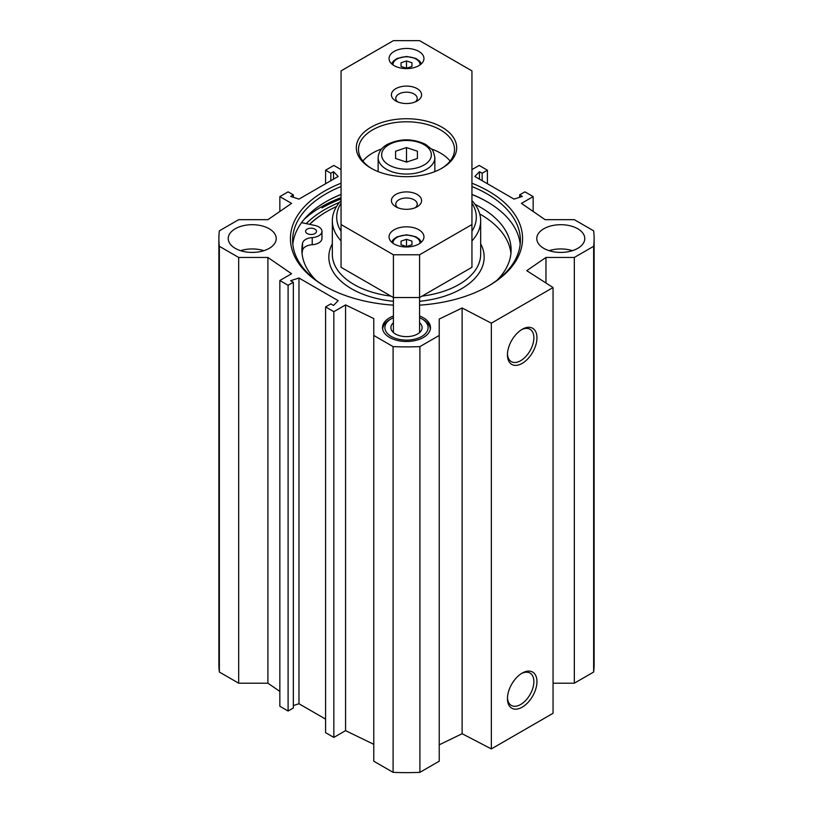 <?xml version="1.0" encoding="UTF-8"?>
<svg xmlns="http://www.w3.org/2000/svg" width="813" height="813" viewBox="0 0 813 813"><rect width="100%" height="100%" fill="white"/><g stroke="black" fill="none" stroke-linecap="round" stroke-linejoin="round"><path stroke-width="1.22" d="M419.589 316.013A23.994 13.851 180 0 1 430.494 327.629A23.994 13.851 180 0 1 415.687 340.434A23.994 13.851 180 0 1 389.529 337.425A23.994 13.851 180 0 1 382.506 327.629A23.994 13.851 180 0 1 393.411 316.013M263.879 250.678A23.994 13.851 0 0 0 240.577 250.678M235.262 248.361A23.994 13.851 180 0 1 228.229 238.565A23.994 13.851 180 0 1 252.233 224.703A23.994 13.851 180 0 1 276.227 238.565A23.994 13.851 180 0 1 261.42 251.359A23.994 13.851 180 0 1 235.262 248.361M572.423 250.678A23.994 13.851 0 0 0 549.121 250.678M543.795 248.361A23.994 13.851 180 0 1 536.773 238.565A23.994 13.851 180 0 1 560.767 224.703A23.994 13.851 180 0 1 584.771 238.565A23.994 13.851 180 0 1 569.954 251.359A23.994 13.851 180 0 1 543.795 248.361M553.053 683.194L574.324 683.194L593.642 672.046A187.62 108.322 0 0 0 594.12 664.302L594.12 238.565A187.62 108.322 180 0 1 593.642 246.298L574.324 257.457L545.96 257.457L526.743 270.678L553.053 287.548L491.347 323.178L462.119 307.985L439.223 319.072L439.223 335.454L419.904 346.612A187.62 108.322 180 0 1 393.096 346.612L373.777 335.454L373.777 761.192L393.096 772.35A187.62 108.322 0 0 0 419.904 772.35L439.223 761.192L439.223 335.454M439.223 744.82L462.119 733.722L491.347 748.915L553.053 713.286L553.053 287.548M373.777 744.322L345.566 730.653L333.838 737.421L325.586 732.665L325.586 306.918L333.838 311.684L345.566 304.916L373.777 318.584L373.777 335.454M325.586 719.119L298.971 703.763L293.341 705.562M293.341 282.253L293.341 707.991L288.097 711.019L279.845 706.253L279.845 280.515L288.097 285.282L293.341 282.253L290.648 280.688L298.971 278.016L338.157 300.637L333.533 305.454L330.83 303.889L325.586 306.918M279.845 691.416L267.904 683.194L238.676 683.194L238.676 257.457L219.358 246.298A187.62 108.322 180 0 1 218.88 238.565A187.62 108.322 180 0 1 219.358 230.821L238.676 219.673L267.904 219.673L291.572 203.382L279.845 196.614L288.097 191.848L293.341 194.876L290.648 196.431L298.971 199.104L338.157 176.482L333.533 171.675L330.83 173.23L325.586 170.202L333.838 165.435L341.054 169.602M218.88 238.565L218.88 664.302A187.62 108.322 0 0 0 219.358 672.046L238.676 683.194M325.515 201.959A115.192 66.503 180 0 1 341.054 194.52M471.947 194.52A115.192 66.503 180 0 1 487.485 201.959M341.054 194.378A113.881 65.751 0 0 0 325.972 201.685A113.881 65.751 0 0 0 325.972 201.695A113.881 65.751 0 0 0 292.822 244.266M520.178 244.266A113.881 65.751 0 0 0 487.028 201.695A113.881 65.751 0 0 0 471.947 194.378M325.21 286.389A113.881 65.751 180 0 1 292.619 240.343A113.881 65.751 180 0 1 325.972 193.85A113.881 65.751 180 0 1 341.054 186.533M471.947 186.533A113.881 65.751 180 0 1 520.381 240.343A113.881 65.751 180 0 1 487.79 286.389M339.468 202.407A115.527 66.696 0 0 0 324.804 209.571A115.527 66.696 0 0 0 306.206 223.626M341.054 183.22A116.066 67.012 0 0 0 324.428 191.177A116.066 67.012 0 0 0 324.428 285.942A116.066 67.012 0 0 0 393.411 305.149M419.589 305.149A116.066 67.012 0 0 0 488.572 285.942A116.066 67.012 0 0 0 471.947 183.22M238.676 257.457L267.904 257.457L291.572 273.747L279.845 280.515M471.947 169.602L479.162 165.435L487.414 170.202L482.17 173.23L479.467 171.675L474.843 176.482L514.029 199.104L522.353 196.431L519.659 194.876L524.903 191.848L533.155 196.614L521.428 203.382L545.096 219.673L574.324 219.673L593.642 230.821A187.62 108.322 180 0 1 594.12 238.565M521.407 673.571A18.689 10.793 -60 0 1 530.005 673.052A18.689 10.793 -60 0 1 530.005 694.637A18.689 10.793 -60 0 1 511.316 705.43A18.689 10.793 -60 0 1 507.464 697.727M507.444 698.652A20.874 12.053 120 0 0 522.2 707.168A20.874 12.053 120 0 0 536.956 681.609A20.874 12.053 120 0 0 522.2 673.093A20.874 12.053 120 0 0 507.444 698.652M491.347 748.915L491.347 323.178M507.444 354.854A20.874 12.053 120 0 0 522.2 363.37A20.874 12.053 120 0 0 536.956 337.812A20.874 12.053 120 0 0 522.2 329.295A20.874 12.053 120 0 0 507.444 354.854M521.407 329.773A18.689 10.793 -60 0 1 530.005 329.255A18.689 10.793 -60 0 1 530.005 350.84A18.689 10.793 -60 0 1 511.316 361.622A18.689 10.793 -60 0 1 507.464 353.929M479.467 171.675L479.467 179.155M482.17 173.23L482.17 180.71M487.414 170.202L487.414 183.738M533.155 196.614L533.155 211.451M519.659 194.876L519.659 197.305M298.971 278.016L298.971 703.763M288.097 285.282L288.097 711.019M267.904 257.457L267.904 683.194M345.566 304.916L345.566 730.653M333.838 311.684L333.838 737.421M219.358 672.046L219.358 246.298M593.642 672.046L593.642 246.298M574.324 683.194L574.324 257.457M545.96 282.995L545.96 257.457M462.119 733.722L462.119 307.985M419.904 772.35L419.904 346.612M393.096 772.35L393.096 346.612M279.845 211.451L279.845 196.614M293.341 197.305L293.341 194.876M333.533 179.155L333.533 171.675M330.83 180.71L330.83 173.23M325.586 183.738L325.586 170.202M430.28 329.499A23.78 13.73 0 0 0 430.28 329.407A23.78 13.73 0 0 0 423.319 319.702L421.774 318.808A21.595 12.469 180 0 1 421.774 336.45A21.595 12.469 180 0 1 391.226 336.45A21.595 12.469 180 0 1 391.226 318.808A21.595 12.469 180 0 1 393.411 317.71M391.226 318.808L389.681 319.702A23.78 13.73 0 0 0 382.72 329.407A23.78 13.73 0 0 0 382.72 329.499M393.411 322.72A15.61 9.014 0 0 0 392.252 331.308A15.61 9.014 0 0 0 395.464 334.001A15.61 9.014 0 0 0 420.748 331.308A15.61 9.014 0 0 0 419.589 322.72M419.589 317.71A21.595 12.469 180 0 1 421.774 318.808M411.957 241.136L411.957 244.764L406.5 246.583L401.043 244.764L401.043 241.136L406.5 239.317L411.957 241.136L411.957 244.764M406.5 246.583L406.5 239.317M401.043 244.764L401.043 241.136M411.957 62.774L411.957 66.412L406.5 68.231L401.043 66.412L401.043 62.774L406.5 60.955L411.957 62.774L411.957 66.412M406.5 68.231L406.5 60.955M401.043 66.412L401.043 62.774M417.404 151.208L417.404 158.474L406.5 162.112L395.596 158.474L395.596 151.208L406.5 147.57L417.404 151.208L417.404 158.474M434.864 157.692C433.817 152.387 432.648 149.48 431.368 148.972L425.606 144.389C412.994 138.393 400.331 138.352 387.608 144.267C381.683 147.448 378.523 151.919 378.136 157.692A28.364 16.372 0 0 0 406.5 174.063A28.364 16.372 0 0 0 434.864 157.692L434.864 171.614M407.598 161.746L406.5 161.106L405.402 161.746M406.5 161.106L406.5 147.57M395.596 158.474L395.596 151.208M450.107 161.076A47.997 27.713 0 0 0 431.347 148.942M381.653 148.942A47.997 27.713 0 0 0 362.893 161.076M471.947 224.551L471.947 267.304L419.589 297.528L393.411 297.528L341.054 267.304L341.054 70.883L393.411 40.65L419.589 40.65L471.947 70.883L471.947 224.551L419.589 254.774L393.411 254.774L341.054 224.551M406.5 246.969A17.449 10.081 180 0 1 389.051 236.888A17.449 10.081 180 0 1 406.5 226.817A17.449 10.081 180 0 1 423.949 236.888A17.449 10.081 180 0 1 406.5 246.969M406.5 68.617A17.449 10.081 180 0 1 389.051 58.536A17.449 10.081 180 0 1 406.5 48.455A17.449 10.081 180 0 1 423.949 58.536A17.449 10.081 180 0 1 406.5 68.617M397.638 207.671A10.732 6.189 180 0 1 395.768 204.175A10.732 6.189 180 0 1 406.5 197.986A10.732 6.189 180 0 1 417.232 204.175A10.732 6.189 180 0 1 415.362 207.671M397.638 101.859A10.732 6.189 180 0 1 395.768 98.373A10.732 6.189 180 0 1 406.5 92.184A10.732 6.189 180 0 1 417.232 98.373A10.732 6.189 180 0 1 415.362 101.859M406.5 103.525A15.091 8.709 0 0 0 417.171 100.975A15.091 8.709 0 0 0 417.171 88.647A15.091 8.709 0 0 0 395.829 88.647A15.091 8.709 0 0 0 395.829 100.975A15.091 8.709 0 0 0 406.5 103.525M406.5 209.327A15.091 8.709 0 0 0 417.171 206.776A15.091 8.709 0 0 0 417.171 194.459A15.091 8.709 0 0 0 395.829 194.459A15.091 8.709 0 0 0 395.829 206.776A15.091 8.709 0 0 0 406.5 209.327M406.5 176.685A50.182 28.973 0 0 0 441.977 168.2A50.182 28.973 0 0 0 441.977 127.224A50.182 28.973 0 0 0 371.023 127.224A50.182 28.973 0 0 0 371.023 168.2A50.182 28.973 0 0 0 406.5 176.685M371.805 168.647A47.997 27.713 180 0 1 358.503 149.501A47.997 27.713 180 0 1 406.5 121.787A47.997 27.713 180 0 1 454.497 149.501A47.997 27.713 180 0 1 441.195 168.647M419.589 332.537L419.589 254.774M393.411 332.537L393.411 254.774M471.947 231.217A69.816 40.304 0 0 0 471.947 203.159M341.054 203.159A69.816 40.304 0 0 0 341.054 231.217M471.947 240.902A74.176 42.825 0 0 0 480.676 220.75A74.176 42.825 0 0 0 471.947 200.598M341.054 200.598A74.176 42.825 0 0 0 332.324 220.75A74.176 42.825 0 0 0 341.054 240.902M336.562 206.482A112.143 64.745 0 0 0 327.202 211.309A112.143 64.745 0 0 0 309.733 224.368M301.552 222.66L314.763 225.425A10.904 6.301 180 0 1 321.958 231.339L321.958 238.463A10.904 6.301 180 0 1 312.222 244.723A10.904 6.301 0 0 0 302.558 250.282A104.613 60.396 0 0 0 302.07 253.524M510.93 253.524A104.613 60.396 0 0 0 479.741 213.961M326.897 211.492A113.007 65.243 0 0 0 326.592 211.665A113.007 65.243 0 0 0 309.499 224.317M321.958 231.339A10.904 6.301 180 0 1 312.222 237.599A10.904 6.301 0 0 0 302.558 243.158A104.613 60.396 0 0 0 301.887 249.967A104.613 60.396 0 0 0 315.993 280.251M497.007 280.251A104.613 60.396 0 0 0 511.113 249.967A104.613 60.396 0 0 0 474.995 204.317M307.192 233.565A5.457 3.15 180 0 1 305.597 231.339A5.457 3.15 180 0 1 311.044 228.189A5.457 3.15 180 0 1 316.501 231.339A5.457 3.15 180 0 1 313.137 234.246A5.457 3.15 180 0 1 307.192 233.565M321.958 207.925A119.552 69.024 180 0 1 341.054 198.972M304.032 219.49A120.426 69.532 180 0 1 321.348 206.858A120.426 69.532 180 0 1 341.054 197.661M392.984 243.27A13.526 7.805 180 0 1 406.226 235.14A13.526 7.805 180 0 1 420.026 242.945A13.526 7.805 180 0 1 420.016 243.27M392.984 64.908A13.526 7.805 180 0 1 406.226 56.788A13.526 7.805 180 0 1 420.026 64.593A13.526 7.805 180 0 1 420.016 64.908M431.368 154.836A24.868 14.36 180 0 1 394.061 167.275A24.868 14.36 180 0 1 394.061 142.407A24.868 14.36 180 0 1 431.368 154.836M422.049 296.115A74.176 42.825 0 0 0 458.949 284.52A74.176 42.825 0 0 0 480.676 254.235L480.676 220.75M332.324 220.75L332.324 254.235A74.176 42.825 0 0 0 390.951 296.115M419.589 301.288A77.672 44.837 0 0 0 461.418 288.798A77.672 44.837 0 0 0 480.676 243.798M332.324 243.798A77.672 44.837 0 0 0 393.411 301.288M312.222 244.723L312.222 237.599M302.558 250.282L302.558 243.158M421.378 242.162L419.559 239.347L415.839 236.766L406.581 234.815L397.11 236.786L393.38 239.408L391.622 242.162M421.378 63.81L419.559 60.995L415.839 58.404L406.581 56.463L397.11 58.434L393.38 61.056L391.622 63.81M378.136 157.692L378.136 171.614M327.202 211.309L326.592 211.665"/></g></svg>
